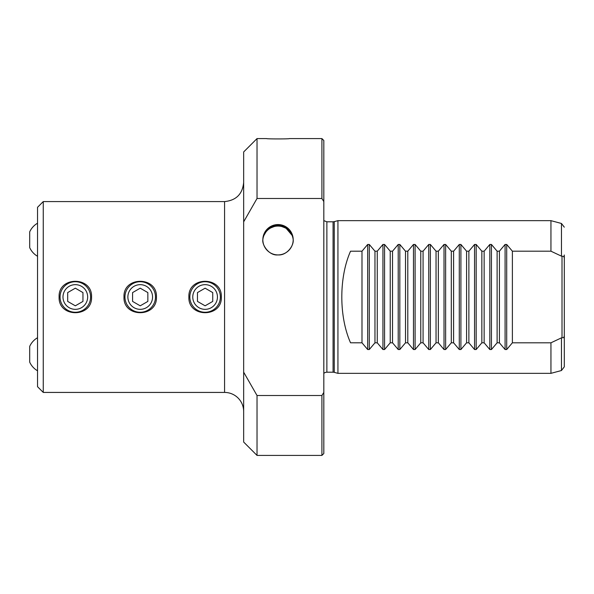 <?xml version="1.0" encoding="UTF-8"?>
<svg xmlns="http://www.w3.org/2000/svg" width="594" height="594" viewBox="0 0 594 594"><rect width="100%" height="100%" fill="white"/><g stroke="black" fill="none" stroke-linecap="round" stroke-linejoin="round"><path stroke-width="0.89" d="M564.3 255.012L564.3 334.697C564.345 337.236 563.58 338.201 562.013 337.592L550.942 342.805L550.942 373.344L337.941 373.344L337.941 220.656L550.942 220.656L550.942 251.195L562.013 256.408C563.58 255.799 564.345 256.764 564.3 259.303M323.819 373.366A4.581 4.581 0 0 1 326.871 372.2L326.871 221.8L333.071 221.8L333.071 372.2A4.581 4.581 0 0 1 334.251 372.356L337.941 373.344M561.471 337.927L561.471 370.522L564.3 366.832L564.3 334.697M550.942 342.805L512.384 342.805L506.704 349.532L505.086 349.532L499.406 342.805L497.119 342.805L491.438 349.532L489.82 349.532L484.14 342.805L481.853 342.805L476.173 349.532L474.554 349.532L468.874 342.805L466.58 342.805L460.899 349.532L459.281 349.532L453.601 342.805L451.314 342.805L445.634 349.532L444.015 349.532L438.335 342.805L436.048 342.805L430.368 349.532L428.742 349.532L423.069 342.805L420.775 342.805L415.095 349.532L413.476 349.532L407.796 342.805L405.509 342.805L399.829 349.532L398.21 349.532L392.53 342.805L390.236 342.805L384.563 349.532L382.937 349.532L377.257 342.805L374.97 342.805L369.29 349.532L367.671 349.532L361.991 342.805L350.542 342.797C338.899 316.58 338.899 277.42 350.542 251.203L361.991 251.195L367.671 244.468L369.29 244.468L374.97 251.195L377.257 251.195L382.937 244.468L384.563 244.468L390.236 251.195L392.53 251.195L398.21 244.468L399.829 244.468L405.509 251.195L407.796 251.195L413.476 244.468L415.095 244.468L420.775 251.195L423.069 251.195L428.742 244.468L430.368 244.468L436.048 251.195L438.335 251.195L444.015 244.468L445.634 244.468L451.314 251.195L453.601 251.195L459.281 244.468L460.899 244.468L466.58 251.195L468.874 251.195L474.554 244.468L476.173 244.468L481.853 251.195L484.14 251.195L489.82 244.468L491.438 244.468L497.119 251.195L499.406 251.195L505.086 244.468L506.704 244.468L512.384 251.195L550.942 251.195M562.013 256.408L562.013 337.592M361.991 342.805L361.991 251.195M374.97 251.195L374.97 342.805M377.257 342.805L377.257 251.195M390.236 251.195L390.236 342.805M392.53 342.805L392.53 251.195M405.509 251.195L405.509 342.805M407.796 342.805L407.796 251.195M420.775 251.195L420.775 342.805M423.069 342.805L423.069 251.195M436.048 251.195L436.048 342.805M438.335 342.805L438.335 251.195M451.314 251.195L451.314 342.805M453.601 342.805L453.601 251.195M466.58 251.195L466.58 342.805M468.874 342.805L468.874 251.195M481.853 251.195L481.853 342.805M484.14 342.805L484.14 251.195M497.119 251.195L497.119 342.805M499.406 342.805L499.406 251.195M512.384 251.195L512.384 342.805M266.565 231.266L266.565 230.539M43.258 201.574L37.533 207.299L37.533 386.701L43.258 392.426L43.258 201.574L224.577 201.574L224.577 392.426A19.082 19.082 0 0 1 243.659 411.516M123.99 297C122.995 276.076 157.432 276.076 156.437 297C157.432 317.924 122.995 317.924 123.99 297L123.99 297M59.103 297C58.108 276.076 92.545 276.076 91.55 297C92.545 317.924 58.108 317.924 59.103 297L59.103 297M188.885 297C187.89 276.076 222.327 276.076 221.332 297C222.327 317.924 187.89 317.924 188.885 297L188.885 297M321.911 395.507L321.911 455.412L323.819 453.504L323.819 392.411L321.911 395.507L257.024 395.507L243.659 372.163L243.659 221.837L257.024 198.493L321.911 198.493L323.819 201.589L323.819 140.496L321.911 138.588L321.911 198.493M243.659 372.163L243.659 442.047L257.024 455.412L257.024 395.507M257.024 198.493L257.024 138.588L243.659 151.953L243.659 221.837M289.375 138.588C290.065 139.033 265.964 139.033 266.661 138.588C265.964 139.033 290.065 139.033 289.375 138.588L321.911 138.588M323.819 201.589L323.819 392.411M262.845 239.746A15.177 15.177 0 0 1 278.014 224.569A15.177 15.177 0 0 1 293.191 239.746A15.177 15.177 0 0 1 278.014 254.915A15.177 15.177 0 0 1 262.845 239.746M267.218 229.774L264.018 235.254A14.694 14.694 0 0 1 292.01 235.254M292.003 235.239L284.741 226.678M283.019 225.928L279.767 225.156M276.247 225.156L273.032 225.92M271.31 226.663L267.634 229.336M267.998 228.987L278.014 225.044L288.031 228.987L278.014 225.044L267.998 228.987M293.191 239.746C293.963 245.716 286.746 255.68 278.014 254.915C269.037 255.94 261.843 244.787 262.845 239.657A15.266 15.266 0 0 1 293.191 239.657M87.667 297A12.34 12.34 0 0 1 75.327 309.34A12.34 12.34 0 0 1 62.986 297A12.34 12.34 0 0 1 75.327 284.66A12.34 12.34 0 0 1 87.667 297M67.686 301.41L67.686 292.59L75.327 288.179L82.96 292.59L82.96 301.41L75.327 305.821L67.686 301.41M90.592 297A15.266 15.266 0 0 1 75.327 312.266A15.266 15.266 0 0 1 60.053 297A15.266 15.266 0 0 1 75.327 281.734A15.266 15.266 0 0 1 90.592 297M127.873 297A12.34 12.34 0 0 1 140.214 284.66A12.34 12.34 0 0 1 152.561 297A12.34 12.34 0 0 1 140.214 309.34A12.34 12.34 0 0 1 127.873 297M147.854 292.59L147.854 301.41L140.214 305.821L132.581 301.41L132.581 292.59L140.214 288.179L147.854 292.59M124.948 297A15.266 15.266 0 0 1 140.214 281.734A15.266 15.266 0 0 1 155.487 297A15.266 15.266 0 0 1 140.214 312.266A15.266 15.266 0 0 1 124.948 297M192.768 297A12.34 12.34 0 0 1 205.108 284.66A12.34 12.34 0 0 1 217.449 297A12.34 12.34 0 0 1 205.108 309.34A12.34 12.34 0 0 1 192.768 297M212.741 292.59L212.741 301.41L205.108 305.821L197.468 301.41L197.468 292.59L205.108 288.179L212.741 292.59M189.842 297A15.266 15.266 0 0 1 205.108 281.734A15.266 15.266 0 0 1 220.374 297A15.266 15.266 0 0 1 205.108 312.266A15.266 15.266 0 0 1 189.842 297M37.533 223.218A19.082 19.082 0 0 0 29.7 231.853L29.7 247.631A19.082 19.082 0 0 0 37.533 256.274M37.533 337.726A19.082 19.082 0 0 0 29.7 346.369L29.7 362.147A19.082 19.082 0 0 0 37.533 370.782M333.071 221.8L334.251 221.644L334.251 372.356M550.942 220.656L561.471 223.478L561.471 256.073M506.704 244.468L506.704 349.532M505.086 244.468L505.086 349.532M491.438 244.468L491.438 349.532M489.82 244.468L489.82 349.532M476.173 244.468L476.173 349.532M474.554 244.468L474.554 349.532M460.899 244.468L460.899 349.532M459.281 244.468L459.281 349.532M445.634 244.468L445.634 349.532M444.015 244.468L444.015 349.532M430.368 244.468L430.368 349.532M428.742 244.468L428.742 349.532M415.095 244.468L415.095 349.532M413.476 244.468L413.476 349.532M399.829 244.468L399.829 349.532M398.21 244.468L398.21 349.532M384.563 244.468L384.563 349.532M382.937 244.468L382.937 349.532M369.29 244.468L369.29 349.532M367.671 244.468L367.671 349.532M334.251 221.644L337.941 220.656M326.871 372.2L333.071 372.2M326.871 221.8L323.819 220.634M561.471 370.522L550.942 373.344M561.471 223.478L564.3 227.168M224.577 201.574C236.167 200.438 242.53 194.082 243.659 182.484M43.258 392.426L224.577 392.426M257.024 455.412L321.911 455.412M257.024 138.588L266.661 138.588"/></g></svg>
